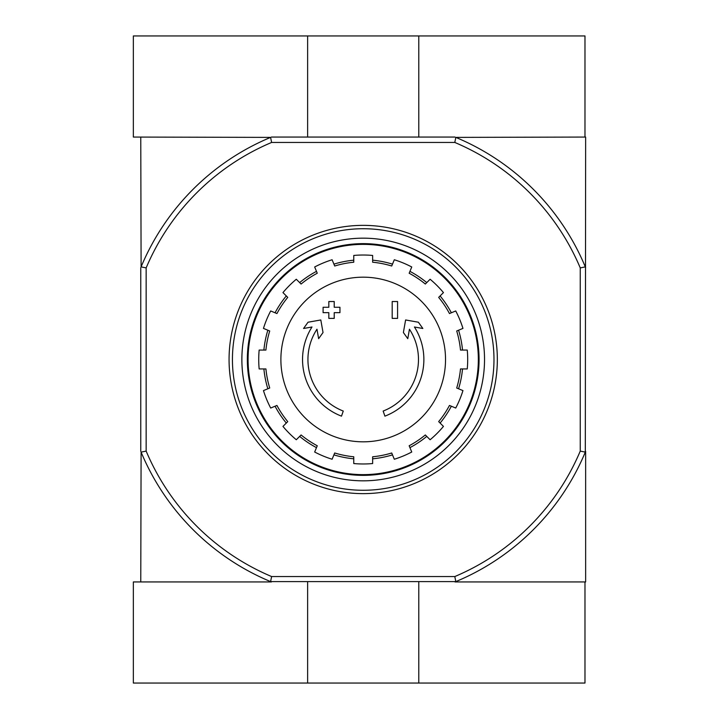 <?xml version="1.0" encoding="UTF-8"?>
<svg xmlns="http://www.w3.org/2000/svg" width="719" height="719" viewBox="0 0 719 719"><rect width="100%" height="100%" fill="white"/><g stroke="black" fill="none" stroke-linecap="round" stroke-linejoin="round"><path stroke-width="1.08" d="M341.498 416.148A60.666 60.666 0 0 1 311.983 327.001L303.562 328.484L308.029 322.22L320.809 319.964L323.029 332.529L318.634 338.685L316.971 329.221A55.273 55.273 0 0 0 343.26 411.052L341.498 416.148L343.26 411.052M384.908 416.148L383.155 411.052L384.908 416.148A60.666 60.666 0 0 0 414.432 327.001L422.853 328.484L418.386 322.22L405.606 319.964L403.386 332.529L407.781 338.685L409.444 329.221A55.273 55.273 0 0 1 383.155 411.052M397.58 318.382L392.188 318.382L392.188 301.531L397.58 301.531L397.58 318.382M334.218 312.657L334.218 318.382L328.826 318.382L328.826 312.657L323.101 312.657L323.101 307.265L328.826 307.265M339.952 312.657L334.227 312.657M334.218 301.531L334.218 307.265L339.952 307.265L339.952 312.648M328.835 301.531L334.227 301.531M328.826 307.256L328.826 301.531M454.803 142.452L455.819 137.392A240.64 240.64 0 0 1 585.311 266.884L580.251 267.899A235.58 235.58 0 0 0 454.803 142.452L271.611 142.452A235.58 235.58 0 0 0 146.155 267.899L146.155 451.101A235.58 235.58 0 0 0 271.611 576.548L270.596 581.599M580.251 267.899L580.251 451.101A235.58 235.58 0 0 1 454.803 576.548L271.611 576.548M418.791 137.059L418.791 35.95L584.978 35.95L584.978 137.059L585.643 137.059L585.311 452.116A240.64 240.64 0 0 1 455.819 581.608L270.596 581.608A240.64 240.64 0 0 1 141.104 452.116L140.762 581.941M455.819 581.599L454.803 576.548M140.762 137.059L141.104 266.884A240.64 240.64 0 0 1 270.596 137.392L133.348 137.059L133.348 35.95L418.791 35.95M270.596 137.392L271.611 142.452M584.978 137.059L455.819 137.392M455.01 137.059L271.405 137.059M455.01 581.941L585.643 581.941L585.643 451.307M140.762 267.693L140.762 451.307M585.311 266.884L585.643 267.693M580.251 451.101L585.311 452.116M146.155 267.899L141.104 266.884M141.104 452.116L146.155 451.101M248.073 359.5A115.13 115.13 0 0 1 420.768 259.793A115.13 115.13 0 0 1 420.777 459.207A115.13 115.13 0 0 1 248.073 359.5M363.203 277.174A82.326 82.326 0 0 1 445.528 359.5A82.326 82.326 0 0 1 363.203 441.826A82.326 82.326 0 0 1 280.886 359.5A82.326 82.326 0 0 1 363.203 277.174M372.64 463.548L372.64 456.781A97.739 97.739 0 0 0 391.72 452.988L394.309 459.243A104.48 104.48 0 0 0 411.744 452.017L409.156 445.762A97.739 97.739 0 0 0 425.324 434.959L430.115 439.749A104.48 104.48 0 0 0 443.452 426.403L438.671 421.613A97.739 97.739 0 0 0 449.474 405.444L455.729 408.041A104.48 104.48 0 0 0 462.955 390.597L456.7 388.008A97.739 97.739 0 0 0 460.493 368.937L467.26 368.937A104.48 104.48 0 0 0 467.26 350.063L460.493 350.063A97.739 97.739 0 0 0 456.7 330.992L462.955 328.403A104.48 104.48 0 0 0 455.729 310.959L449.474 313.556A97.739 97.739 0 0 0 438.671 297.387L443.452 292.597A104.48 104.48 0 0 0 430.115 279.251L425.324 284.041A97.739 97.739 0 0 0 409.156 273.238L411.744 266.983A104.48 104.48 0 0 0 394.309 259.757L391.72 266.012A97.739 97.739 0 0 0 372.64 262.219L372.64 255.452A104.48 104.48 0 0 0 353.766 255.452L353.766 262.219A97.739 97.739 0 0 0 334.695 266.012L332.106 259.757A104.48 104.48 0 0 0 314.67 266.983L317.259 273.238A97.739 97.739 0 0 0 301.09 284.041L296.3 279.251A104.48 104.48 0 0 0 282.962 292.597L287.744 297.387A97.739 97.739 0 0 0 276.941 313.556L270.686 310.959A104.48 104.48 0 0 0 263.46 328.403L269.715 330.992A97.739 97.739 0 0 0 265.922 350.063L259.155 350.063A104.48 104.48 0 0 0 259.155 368.937L265.922 368.937A97.739 97.739 0 0 0 269.715 388.008L263.46 390.597A104.48 104.48 0 0 0 270.686 408.041L276.941 405.444A97.739 97.739 0 0 0 287.744 421.613L282.962 426.403A104.48 104.48 0 0 0 296.3 439.749L301.09 434.959A97.739 97.739 0 0 0 317.259 445.762L314.67 452.017A104.48 104.48 0 0 0 332.106 459.243L334.695 452.988A97.739 97.739 0 0 0 353.766 456.781L353.766 463.548A104.48 104.48 0 0 0 372.64 463.548M263.891 350.063A99.761 99.761 0 0 1 267.845 330.21M275.062 312.774A99.761 99.761 0 0 1 286.306 295.949M299.652 282.603A99.761 99.761 0 0 1 316.486 271.36M333.922 264.134A99.761 99.761 0 0 1 353.766 260.188M372.64 260.188A99.761 99.761 0 0 1 392.493 264.134M409.929 271.36A99.761 99.761 0 0 1 426.762 282.603M440.109 295.949A99.761 99.761 0 0 1 451.352 312.774M458.569 330.21A99.761 99.761 0 0 1 462.524 350.063M462.524 368.937A99.761 99.761 0 0 1 458.569 388.79M451.352 406.226A99.761 99.761 0 0 1 440.109 423.051M426.762 436.397A99.761 99.761 0 0 1 409.929 447.64M392.493 454.866A99.761 99.761 0 0 1 372.649 458.812M353.766 458.812A99.761 99.761 0 0 1 333.922 454.866M316.486 447.64A99.761 99.761 0 0 1 299.652 436.397M286.306 423.051A99.761 99.761 0 0 1 275.062 406.226M267.845 388.79A99.761 99.761 0 0 1 263.891 368.937M307.624 137.059L307.624 35.95M271.405 581.941L133.348 581.941L133.348 683.05L584.978 683.05L584.978 581.941M307.624 581.941L307.624 683.05M418.791 581.941L418.791 683.05M232.435 359.5A130.768 130.768 0 0 1 428.587 246.249A130.768 130.768 0 0 1 428.596 472.751A130.768 130.768 0 0 1 232.435 359.5M241.872 359.5A121.331 121.331 0 0 1 423.868 254.427A121.331 121.331 0 0 1 423.868 464.573A121.331 121.331 0 0 1 241.872 359.5M229.064 359.5A134.138 134.138 0 0 1 430.277 243.337A134.138 134.138 0 0 1 430.277 475.663A134.138 134.138 0 0 1 229.064 359.5M247.345 359.5A115.858 115.858 0 0 1 421.136 259.164A115.858 115.858 0 0 1 421.136 459.836A115.858 115.858 0 0 1 247.345 359.5"/></g></svg>
